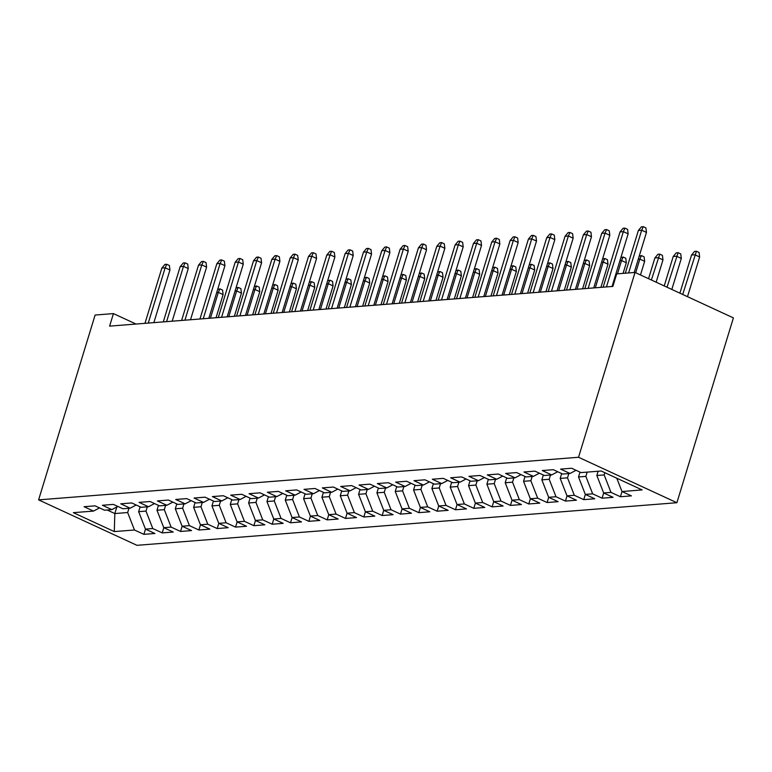 <?xml version="1.0" encoding="UTF-8"?>
<svg xmlns="http://www.w3.org/2000/svg" width="772" height="772" viewBox="0 0 772 772"><rect width="100%" height="100%" fill="white"/><g stroke="black" fill="none" stroke-linecap="round" stroke-linejoin="round"><path stroke-width="1.16" d="M136.036 324.047L113.436 313.596L109.605 326.131L612.881 286.412L616.712 273.886L635.038 272.439L733.4 317.89L676.89 502.717L136.962 545.322L38.6 499.87L578.537 457.265L676.89 502.717M116.833 507.001L114.825 513.554L114.295 531.58L134.453 529.988L143.891 534.349L154.892 533.481L145.454 529.119L152.788 528.54L162.226 532.902L173.218 532.033L163.78 527.672L171.114 527.093L180.551 531.454L191.543 530.586L182.105 526.224L189.439 525.645L198.877 530.007L209.878 529.138L200.44 524.777L207.764 524.198L217.202 528.559L228.203 527.691L218.765 523.339L226.1 522.76L235.537 527.112L246.529 526.253L237.091 521.891L244.425 521.312L253.863 525.674L264.854 524.806L255.416 520.444L262.75 519.865L272.188 524.227L283.189 523.358L273.751 518.996L281.076 518.417L290.513 522.779L301.514 521.911L292.077 517.549L299.411 516.97L308.848 521.332L319.84 520.463L310.402 516.101L317.736 515.522L327.174 519.884L338.165 519.016L328.727 514.654L336.061 514.075L345.499 518.437L356.5 517.568L347.062 513.206L354.387 512.627L363.824 516.989L365.417 511.778L372.722 511.189L382.159 515.542L383.752 510.331L391.047 509.742L400.485 514.104L411.476 513.235L402.038 508.873L409.372 508.294L418.81 512.656L429.811 511.788L420.373 507.426L427.698 506.847L437.135 511.209L448.136 510.34L438.699 505.978L446.033 505.399L455.461 509.761L466.462 508.893L457.024 504.531L464.358 503.952L473.796 508.314L484.787 507.445L475.349 503.083L482.683 502.504L492.121 506.866L493.713 501.655L501.009 501.057L510.446 505.419L512.039 500.208L519.344 499.619L528.772 503.971L539.773 503.112L530.335 498.751L537.669 498.172L547.107 502.533L558.098 501.665L548.66 497.303L555.994 496.724L565.432 501.086L576.423 500.217L566.995 495.856L574.32 495.277L583.757 499.638L594.758 498.77L585.321 494.408L592.645 493.829L602.083 498.191L613.084 497.322L603.646 492.961L610.98 492.382L620.418 496.743L631.409 495.875L621.971 491.513L616.789 478.215M506.683 477.907L505.206 482.751L512.01 500.198L521.447 504.55L510.446 505.419M488.358 479.354L486.881 484.198L493.684 501.636L503.122 505.998L492.121 506.866M378.396 488.029L376.91 492.874L383.713 510.321L393.151 514.683L382.159 515.542M360.061 489.477L358.584 494.321L365.388 511.768L374.825 516.121L363.824 516.989M114.295 531.58L73.359 512.666L93.518 511.074L99.54 507.899M620.418 496.743L622.01 491.532L642.13 489.921L601.195 471.007L581.036 472.599L571.598 468.237L560.597 469.106L570.035 473.468L562.711 474.047L553.273 469.685L542.272 470.553L551.71 474.915L544.376 475.494L534.938 471.132L523.947 472.001L533.384 476.363L526.05 476.942L516.613 472.58L505.621 473.448L515.059 477.81L507.725 478.389L498.287 474.027L487.286 474.896L496.724 479.248L489.4 479.827L479.962 475.475L468.961 476.334L478.399 480.695L471.065 481.274L461.627 476.913L450.636 477.781L460.073 482.143L452.739 482.722L443.302 478.36L432.31 479.229L441.748 483.59L434.414 484.169L424.976 479.808L413.975 480.676L423.413 485.038L416.089 485.617L406.651 481.255L395.65 482.124L405.088 486.485L397.754 487.064L388.326 482.703L377.325 483.571L386.762 487.933L379.428 488.512L369.991 484.15L358.999 485.019L368.437 489.38L361.103 489.959L351.665 485.598L340.674 486.466L350.102 490.818L342.778 491.397L333.34 487.045L322.339 487.904L331.777 492.266L324.452 492.845L315.015 488.483L304.014 489.351L313.451 493.713L306.117 494.292L296.68 489.93L285.688 490.799L295.126 495.161L287.792 495.74L278.354 491.378L267.363 492.247L276.791 496.608L269.467 497.187L260.029 492.825L249.028 493.694L258.466 498.056L251.141 498.635L241.704 494.273L230.703 495.142L240.14 499.503L232.806 500.082L223.369 495.721L212.377 496.589L221.815 500.951L214.481 501.53L205.043 497.168L194.052 498.036L203.49 502.389L196.156 502.968L186.718 498.616L175.717 499.474L185.155 503.836L177.83 504.415L168.392 500.053L157.391 500.922L166.829 505.284L159.495 505.863L150.058 501.501L139.066 502.369L148.504 506.731L141.17 507.31L131.732 502.948L120.741 503.817L130.179 508.179L122.844 508.758L113.407 504.396L102.406 505.264L111.844 509.626L104.519 510.205L95.081 505.843L84.08 506.712L93.518 511.074M604.862 472.705L604.177 474.934L596.843 475.513L598.146 471.248M610.98 492.382L604.177 474.934M603.646 492.961L596.843 475.513M587.154 472.117L585.851 476.382L578.517 476.961L579.994 472.117M592.645 493.829L585.851 476.382M585.321 494.408L578.517 476.961M570.035 473.468L576.057 470.302M568.829 473.564L567.516 477.829L560.192 478.408L561.669 473.564M574.32 495.277L567.516 477.829M566.995 495.856L560.192 478.408M551.71 474.915L557.731 471.74M550.494 475.012L549.191 479.277L541.857 479.856L543.343 475.012M555.994 496.724L549.191 479.277M548.66 497.303L541.857 479.856M533.384 476.363L539.396 473.188M532.169 476.459L530.866 480.724L523.532 481.303L525.018 476.459M537.669 498.172L530.866 480.724M530.335 498.751L523.532 481.303M515.059 477.81L521.071 474.635M513.843 477.897L512.54 482.172L505.206 482.751M519.344 499.619L512.54 482.172M496.724 479.248L502.746 476.083M495.518 479.344L494.205 483.619L486.881 484.198M501.009 501.057L494.205 483.619M478.399 480.695L484.42 477.53M477.183 480.792L475.88 485.067L468.546 485.646L470.032 480.802M482.683 502.504L475.88 485.067M475.349 503.083L468.546 485.646M460.073 482.143L466.085 478.978M458.857 482.239L457.555 486.514L450.221 487.084L451.707 482.239M464.358 503.952L457.555 486.514M457.024 504.531L450.221 487.084M441.748 483.59L447.76 480.425M440.532 483.687L439.229 487.952L431.895 488.531L433.372 483.687M446.033 505.399L439.229 487.952M438.699 505.978L431.895 488.531M423.413 485.038L429.435 481.873M422.207 485.134L420.894 489.4L413.57 489.979L415.046 485.134M427.698 506.847L420.894 489.4M420.373 507.426L413.57 489.979M405.088 486.485L411.109 483.311M403.872 486.582L402.569 490.847L395.235 491.426L396.721 486.582M409.372 508.294L402.569 490.847M402.038 508.873L395.235 491.426M386.762 487.933L392.774 484.758M385.546 488.029L384.244 492.295L376.91 492.874M391.047 509.742L384.244 492.295M368.437 489.38L374.449 486.206M367.221 489.477L365.918 493.742L358.584 494.321M372.722 511.189L365.918 493.742M350.102 490.818L356.124 487.653M348.896 490.915L347.583 495.19L340.259 495.769L341.735 490.924M354.387 512.627L347.583 495.19M347.062 513.206L340.259 495.769M331.777 492.266L337.798 489.101M330.561 492.362L329.258 496.637L321.924 497.216L323.41 492.372M336.061 514.075L329.258 496.637M328.727 514.654L321.924 497.216M313.451 493.713L319.463 490.548M312.235 493.81L310.933 498.085L303.599 498.664L305.085 493.81M317.736 515.522L310.933 498.085M310.402 516.101L303.599 498.664M295.126 495.161L301.138 491.996M293.91 495.257L292.607 499.523L285.273 500.102L286.75 495.257M299.411 516.97L292.607 499.523M292.077 517.549L285.273 500.102M276.791 496.608L282.813 493.443M275.585 496.705L274.272 500.97L266.948 501.549L268.424 496.705M281.076 518.417L274.272 500.97M273.751 518.996L266.948 501.549M258.466 498.056L264.487 494.881M257.25 498.152L255.947 502.418L248.623 502.997L250.099 498.152M262.75 519.865L255.947 502.418M255.416 520.444L248.623 502.997M240.14 499.503L246.162 496.328M238.924 499.6L237.622 503.865L230.288 504.444L231.774 499.6M244.425 521.312L237.622 503.865M237.091 521.891L230.288 504.444M221.815 500.951L227.827 497.776M220.599 501.047L219.296 505.313L211.962 505.892L213.448 501.047M226.1 522.76L219.296 505.313M218.765 523.339L211.962 505.892M203.49 502.389L209.501 499.223M202.274 502.485L200.961 506.76L193.637 507.339L195.113 502.495M207.764 524.198L200.961 506.76M200.44 524.777L193.637 507.339M185.155 503.836L191.176 500.671M183.948 503.933L182.636 508.208L175.312 508.787L176.788 503.942M189.439 525.645L182.636 508.208M182.105 526.224L175.312 508.787M166.829 505.284L172.851 502.118M165.613 505.38L164.311 509.655L156.977 510.234L158.463 505.39M171.114 527.093L164.311 509.655M163.78 527.672L156.977 510.234M148.504 506.731L154.516 503.566M147.288 506.828L145.985 511.093L138.651 511.672L140.137 506.828M152.788 528.54L145.985 511.093M145.454 529.119L138.651 511.672M130.179 508.179L136.19 505.013M128.963 508.275L127.66 512.54L114.825 513.554L107.125 509.993M134.453 529.988L127.66 512.54M111.844 509.626L117.865 506.461M113.436 313.596L95.11 315.044L38.6 499.87M635.038 272.439L578.537 457.265M143.891 534.349L145.493 529.138M162.226 532.902L163.818 527.691M180.551 531.454L182.144 526.243M198.877 530.007L200.469 524.796M217.202 528.559L218.804 523.348M235.537 527.112L237.129 521.901M253.863 525.674L255.455 520.453M272.188 524.227L273.78 519.016M290.513 522.779L292.106 517.568M308.848 521.332L310.44 516.121M327.174 519.884L328.766 514.673M345.499 518.437L347.091 513.226M400.485 514.104L402.077 508.883M418.81 512.656L420.402 507.445M437.135 511.209L438.728 505.998M455.461 509.761L457.063 504.55M473.796 508.314L475.388 503.103M528.772 503.971L530.374 498.76M547.107 502.533L548.699 497.313M565.432 501.086L567.024 495.875M583.757 499.638L585.35 494.427M602.083 498.191L603.685 492.98M153.86 322.638L169.946 270.017L165.16 267.807L148.263 323.082M161.859 268.067L164.899 264.429L166.733 264.285L165.16 267.807L161.859 268.067L144.962 323.343M166.733 264.285L169.396 265.51L169.946 270.017M217.646 289.5L219.904 288.853L222.558 290.079L223.108 294.586L218.331 292.376L210.438 318.17M219.904 288.853L218.331 292.376L216.729 292.501M223.108 294.586L216.035 317.736M172.185 321.191L188.271 268.569L183.485 266.359L166.588 321.635M180.185 266.62L183.234 262.982L185.058 262.837L183.485 266.359L180.185 266.62L163.288 321.895M185.058 262.837L187.721 264.063L188.271 268.569M190.51 319.743L206.597 267.122L201.81 264.912L184.913 320.187M198.52 265.172L201.56 261.534L203.393 261.39L201.81 264.912L198.52 265.172L181.613 320.448M203.393 261.39L206.047 262.615L206.597 267.122M235.971 288.062L238.23 287.406L240.893 288.632L241.443 293.138L236.657 290.928L228.763 316.732M238.23 287.406L236.657 290.928L235.055 291.054M241.443 293.138L234.36 316.288M254.297 286.615L256.555 285.958L259.218 287.184L259.768 291.691L254.982 289.481L247.098 315.285M256.555 285.958L254.982 289.481L253.38 289.606M259.768 291.691L252.685 314.841M208.836 318.296L224.932 265.674L220.145 263.464L203.239 318.74M216.845 263.725L219.885 260.087L221.718 259.942L220.145 263.464L216.845 263.725L199.948 319M221.718 259.942L224.372 261.168L224.932 265.674M227.171 316.858L243.257 264.236L238.471 262.017L221.574 317.292M235.17 262.277L238.21 258.639L240.044 258.495L238.471 262.017L235.17 262.277L218.273 317.553M240.044 258.495L242.707 259.73L243.257 264.236M272.622 285.167L274.89 284.511L277.544 285.737L278.094 290.243L273.307 288.033L265.423 313.837M274.89 284.511L273.307 288.033L271.715 288.159M278.094 290.243L271.02 313.393M290.957 283.72L293.215 283.063L295.869 284.289L296.419 288.796L291.642 286.586L283.749 312.39M293.215 283.063L291.642 286.586L290.04 286.711M296.419 288.796L289.346 311.946M245.496 315.41L261.583 262.789L256.796 260.579L239.899 315.844M253.496 260.83L256.536 257.192L258.369 257.047L256.796 260.579L253.496 260.83L236.599 316.105M258.369 257.047L261.032 258.282L261.583 262.789M309.282 282.272L311.541 281.616L314.194 282.841L314.754 287.348L309.968 285.138L302.074 310.942M311.541 281.616L309.968 285.138L308.366 285.264M314.754 287.348L307.671 310.498M263.821 313.963L279.908 261.341L275.122 259.131L258.224 314.407M271.831 259.392L274.871 255.754L276.704 255.609L275.122 259.131L271.831 259.392L254.924 314.667M276.704 255.609L279.358 256.835L279.908 261.341M327.608 280.825L329.866 280.168L332.529 281.404L333.079 285.91L328.293 283.691L320.409 309.495M329.866 280.168L328.293 283.691L326.691 283.816M333.079 285.91L325.996 309.051M282.147 312.515L298.243 259.894L293.457 257.684L276.55 312.959M290.156 257.945L293.196 254.306L295.029 254.162L293.457 257.684L290.156 257.945L273.259 313.22M295.029 254.162L297.683 255.387L298.243 259.894M345.933 279.377L348.191 278.721L350.855 279.956L351.405 284.463L346.618 282.253L338.734 308.047M348.191 278.721L346.618 282.253L345.026 282.378M351.405 284.463L344.331 307.603M300.482 311.068L316.568 258.446L311.782 256.236L294.885 311.512M308.482 256.497L311.521 252.859L313.355 252.714L311.782 256.236L308.482 256.497L291.584 311.772M313.355 252.714L316.018 253.94L316.568 258.446M364.268 277.93L366.526 277.283L369.18 278.509L369.73 283.015L364.944 280.805L357.06 306.6M366.526 277.283L364.944 280.805L363.351 280.931M369.73 283.015L362.657 306.166M318.807 309.62L334.894 256.999L330.107 254.789L313.21 310.064M326.807 255.049L329.847 251.411L331.68 251.267L330.107 254.789L326.807 255.049L309.91 310.325M331.68 251.267L334.344 252.492L334.894 256.999M382.594 276.482L384.852 275.836L387.505 277.061L388.065 281.568L383.279 279.358L375.385 305.152M384.852 275.836L383.279 279.358L381.677 279.483M388.065 281.568L380.982 304.718M337.132 308.173L353.219 255.551L348.433 253.341L331.535 308.617M345.142 253.602L348.182 249.964L350.015 249.819L348.433 253.341L345.142 253.602L328.235 308.877M350.015 249.819L352.669 251.045L353.219 255.551M400.919 275.044L403.177 274.388L405.84 275.614L406.39 280.12L401.604 277.91L393.72 303.714M403.177 274.388L401.604 277.91L400.002 278.036M406.39 280.12L399.307 303.271M355.458 306.725L371.544 254.104L366.768 251.894L349.861 307.169M363.467 252.155L366.507 248.516L368.34 248.372L366.768 251.894L363.467 252.155L346.57 307.43M368.34 248.372L370.994 249.597L371.544 254.104M419.244 273.597L421.502 272.941L424.166 274.166L424.716 278.673L419.929 276.463L412.045 302.267M421.502 272.941L419.929 276.463L418.327 276.588M424.716 278.673L417.642 301.823M373.793 305.287L389.879 252.656L385.093 250.446L368.196 305.722M381.793 250.707L384.832 247.069L386.666 246.924L385.093 250.446L381.793 250.707L364.895 305.982M386.666 246.924L389.329 248.159L389.879 252.656M437.579 272.149L439.837 271.493L442.491 272.719L443.041 277.225L438.255 275.015L430.371 300.819M439.837 271.493L438.255 275.015L436.662 275.141M443.041 277.225L435.968 300.376M392.118 303.84L408.205 251.218L403.418 248.999L386.521 304.274M400.118 249.26L403.158 245.621L404.991 245.477L403.418 248.999L400.118 249.26L383.221 304.535M404.991 245.477L407.655 246.712L408.205 251.218M455.905 270.702L458.163 270.046L460.816 271.271L461.376 275.778L456.59 273.568L448.696 299.372M458.163 270.046L456.59 273.568L454.988 273.693M461.376 275.778L454.293 298.928M410.443 302.392L426.53 249.771L421.744 247.561L404.846 302.836M418.443 247.822L421.493 244.174L423.326 244.029L421.744 247.561L418.443 247.822L401.546 303.097M423.326 244.029L425.98 245.264L426.53 249.771M474.23 269.254L476.488 268.598L479.151 269.833L479.702 274.33L474.915 272.12L467.021 297.924M476.488 268.598L474.915 272.12L473.313 272.246M479.702 274.33L472.618 297.481M428.769 300.945L444.855 248.323L440.079 246.114L423.172 301.389M436.778 246.374L439.818 242.736L441.652 242.591L440.079 246.114L436.778 246.374L419.881 301.649M441.652 242.591L444.305 243.817L444.855 248.323M492.555 267.807L494.813 267.151L497.477 268.386L498.027 272.892L493.24 270.673L485.356 296.477M494.813 267.151L493.24 270.673L491.639 270.808M498.027 272.892L490.953 296.033M447.104 299.497L463.19 246.876L458.404 244.666L441.507 299.941M455.104 244.927L458.143 241.289L459.977 241.144L458.404 244.666L455.104 244.927L438.207 300.202M459.977 241.144L462.64 242.369L463.19 246.876M510.89 266.359L513.148 265.713L515.802 266.938L516.352 271.445L511.566 269.235L503.682 295.029M513.148 265.713L511.566 269.235L509.974 269.36M516.352 271.445L509.279 294.595M465.429 298.05L481.516 245.428L476.729 243.219L459.832 298.494M473.429 243.479L476.469 239.841L478.302 239.696L476.729 243.219L473.429 243.479L456.532 298.754M478.302 239.696L480.966 240.922L481.516 245.428M529.216 264.912L531.474 264.265L534.127 265.491L534.687 269.997L529.901 267.787L522.007 293.582M531.474 264.265L529.901 267.787L528.299 267.913M534.687 269.997L527.604 293.148M483.755 296.602L499.841 243.981L495.055 241.771L478.157 297.046M491.754 242.032L494.804 238.394L496.637 238.249L495.055 241.771L491.754 242.032L474.857 297.307M496.637 238.249L499.291 239.474L499.841 243.981M547.541 263.474L549.799 262.818L552.462 264.043L553.013 268.55L548.226 266.34L540.332 292.144M549.799 262.818L548.226 266.34L546.624 266.465M553.013 268.55L545.929 291.7M502.08 295.155L518.166 242.533L513.39 240.324L496.483 295.599M510.089 240.584L513.129 236.946L514.963 236.801L513.39 240.324L510.089 240.584L493.183 295.859M514.963 236.801L517.616 238.027L518.166 242.533M565.866 262.026L568.124 261.37L570.788 262.596L571.338 267.102L566.552 264.892L558.667 290.697M568.124 261.37L566.552 264.892L564.95 265.018M571.338 267.102L564.264 290.253M520.405 293.717L536.501 241.086L531.715 238.876L514.818 294.151M528.415 239.137L531.454 235.499L533.288 235.354L531.715 238.876L528.415 239.137L511.518 294.412M533.288 235.354L535.951 236.589L536.501 241.086M584.201 260.579L586.459 259.923L589.113 261.148L589.663 265.655L584.877 263.445L576.993 289.249M586.459 259.923L584.877 263.445L583.285 263.57M589.663 265.655L582.59 288.805M538.74 292.27L554.827 239.648L550.04 237.429L533.143 292.704M546.74 237.689L549.78 234.051L551.613 233.906L550.04 237.429L546.74 237.689L529.843 292.964M551.613 233.906L554.277 235.142L554.827 239.648M602.527 259.131L604.785 258.475L607.439 259.701L607.989 264.207L603.212 261.998L595.318 287.802M604.785 258.475L603.212 261.998L601.61 262.123M607.989 264.207L600.915 287.358M557.066 290.822L573.152 238.201L568.366 235.991L551.469 291.266M565.065 236.251L568.115 232.604L569.948 232.459L568.366 235.991L565.065 236.251L548.168 291.526M569.948 232.459L572.602 233.694L573.152 238.201M620.852 257.684L623.11 257.028L625.774 258.263L626.324 262.76L621.537 260.55L617.475 273.828M623.11 257.028L621.537 260.55L619.935 260.675M626.324 262.76L623.072 273.385M575.391 289.375L591.477 236.753L586.701 234.543L569.794 289.818M583.4 234.804L586.44 231.166L588.274 231.021L586.701 234.543L583.4 234.804L566.494 290.079M588.274 231.021L590.927 232.247L591.477 236.753M639.177 256.236L641.436 255.58L644.099 256.815L644.649 261.322L639.863 259.102L635.694 272.738M641.436 255.58L639.863 259.102L638.261 259.238M644.649 261.322L640.48 274.948M593.716 287.927L609.812 235.306L605.026 233.096L588.129 288.371M601.726 233.356L604.765 229.718L606.599 229.573L605.026 233.096L601.726 233.356L584.829 288.632M606.599 229.573L609.253 230.799L609.812 235.306M654.888 257.925L657.937 254.278L659.77 254.133L662.424 255.368L662.974 259.875L658.188 257.665L654.888 257.925L648.548 278.682M659.77 254.133L651.365 279.985M662.974 259.875L656.152 282.195M612.051 286.48L628.138 233.858L623.351 231.648L606.454 286.923M620.051 231.909L623.091 228.271L624.924 228.126L623.351 231.648L620.051 231.909L603.154 287.184M624.924 228.126L627.588 229.352L628.138 233.858M673.223 256.478L676.262 252.84L678.096 252.695L680.75 253.92L681.3 258.427L676.523 256.217L673.223 256.478L664.219 285.92M678.096 252.695L667.037 287.223M681.3 258.427L671.823 289.432M634.208 272.506L646.463 232.411L641.677 230.201L628.611 272.95M638.376 230.461L641.426 226.823L643.25 226.678L641.677 230.201L638.376 230.461L625.31 273.201M643.25 226.678L645.913 227.904L646.463 232.411M691.548 255.03L694.588 251.392L696.421 251.247L699.085 252.473L699.635 256.98L694.848 254.77L691.548 255.03L679.891 293.157M696.421 251.247L682.709 294.46M699.635 256.98L687.495 296.68"/></g></svg>
